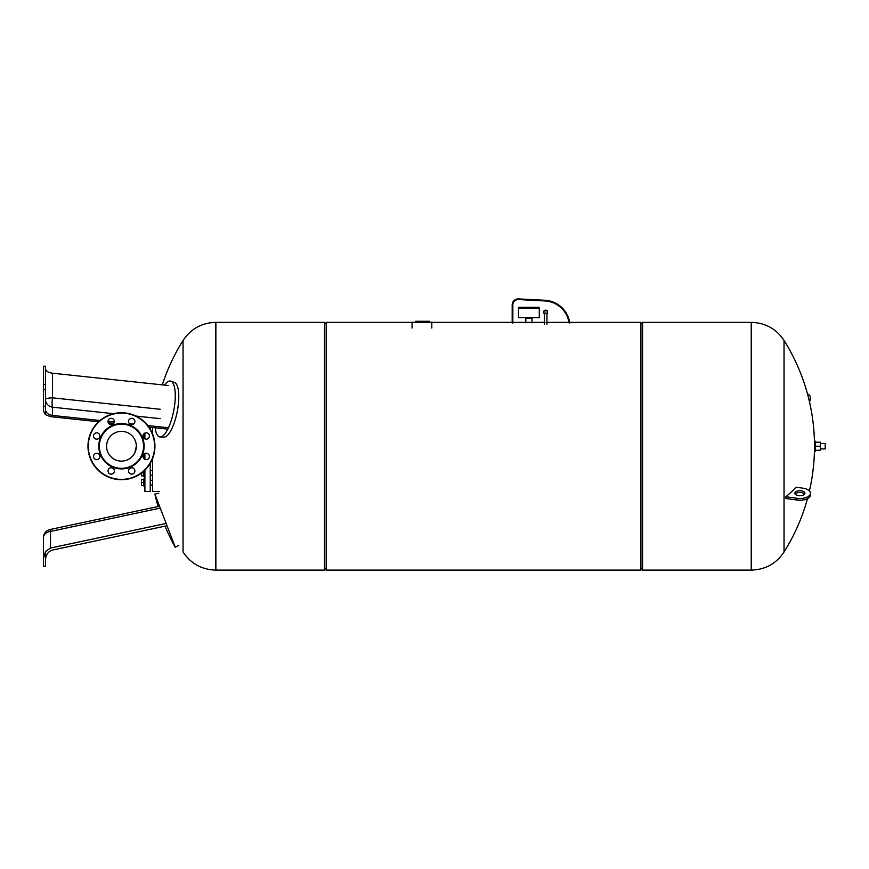 <?xml version="1.0" encoding="UTF-8"?>
<svg xmlns="http://www.w3.org/2000/svg" width="869" height="869" viewBox="0 0 869 869"><rect width="100%" height="100%" fill="white"/><g stroke="black" fill="none" stroke-linecap="round" stroke-linejoin="round"><path stroke-width="1.3" d="M815.502 442.212L820.466 442.212L820.466 450.251L815.502 450.251M815.502 446.231L815.502 441.213L814.503 441.213L814.503 451.25L815.502 451.25L815.502 446.231L820.466 446.231M825.213 448.915L825.213 443.548L825.213 448.915L820.466 448.915M543.864 313.198L547.492 313.198M544.581 310.646L546.992 310.515L544.581 310.646M545.026 310.515A0.673 0.673 0 0 1 545.45 310.114L545.819 310.114A0.673 0.673 0 0 1 546.286 310.515M539.019 307.289L518.804 307.289L518.532 308.289L539.291 308.289L539.019 307.289M539.291 308.289L539.291 317.663L518.532 317.663L518.532 308.289M532.013 318.173L525.821 318.173L532.013 318.173L532.013 322.855M551.304 301.402L552.456 301.782M550.75 301.934A25.777 25.777 0 0 0 544.896 300.946A25.777 25.777 0 0 1 568.445 320.02A25.777 25.777 0 0 0 568.413 319.901M521.194 299.034L544.928 300.272A26.45 26.45 0 0 1 569.097 319.846L569.923 322.964L569.282 323.138L568.445 320.02M544.896 300.946L518.478 299.566A5.355 5.355 0 0 0 512.84 304.91L512.84 323.018L512.178 323.018L512.178 304.91A6.029 6.029 0 0 1 518.521 298.893L544.928 300.272M90.528 433.414A33.478 33.478 0 0 0 125.831 479.427A33.478 33.478 0 0 0 148.023 425.853A33.478 33.478 0 0 0 90.528 433.414A33.478 33.478 0 0 0 125.831 479.427A33.478 33.478 0 0 0 148.023 425.853A33.478 33.478 0 0 0 90.528 433.414M100.511 437.552A22.681 22.681 0 0 0 124.419 468.717A22.681 22.681 0 0 0 139.453 432.425A22.681 22.681 0 0 0 100.511 437.552M143.266 434.761A3.183 3.183 0 0 1 148.729 434.044A3.183 3.183 0 0 1 146.622 439.138A3.183 3.183 0 0 1 143.266 434.761M128.775 420.27A3.183 3.183 0 0 1 134.228 419.553A3.183 3.183 0 0 1 132.121 424.637A3.183 3.183 0 0 1 128.775 420.27M108.267 420.27A3.183 3.183 0 0 1 113.73 419.553A3.183 3.183 0 0 1 111.623 424.637A3.183 3.183 0 0 1 108.267 420.27M93.776 434.761A3.183 3.183 0 0 1 99.24 434.044A3.183 3.183 0 0 1 97.132 439.138A3.183 3.183 0 0 1 93.776 434.761M93.776 455.258A3.183 3.183 0 0 1 99.24 454.541A3.183 3.183 0 0 1 97.132 459.636A3.183 3.183 0 0 1 93.776 455.258M108.267 469.76A3.183 3.183 0 0 1 113.73 469.043A3.183 3.183 0 0 1 111.623 474.126A3.183 3.183 0 0 1 108.267 469.76M128.775 469.76A3.183 3.183 0 0 1 134.228 469.043A3.183 3.183 0 0 1 132.121 474.126A3.183 3.183 0 0 1 128.775 469.76M143.266 455.258A3.183 3.183 0 0 1 148.729 454.541A3.183 3.183 0 0 1 146.622 459.636A3.183 3.183 0 0 1 143.266 455.258M107.713 440.54A14.882 14.882 0 0 1 133.261 437.172A14.882 14.882 0 0 1 123.398 460.983A14.882 14.882 0 0 1 107.713 440.54M101.043 437.77A22.094 22.094 0 0 0 124.343 468.141A22.094 22.094 0 0 0 138.986 432.784A22.094 22.094 0 0 0 101.043 437.77M512.178 322.356L326.19 322.356L326.19 570.107L640.909 570.107L640.909 322.356L569.771 322.356M429.644 321.269L429.644 322.019L429.644 321.269L425.658 321.269L425.68 322.019M415.556 322.019L415.556 321.269L415.556 322.019L415.556 321.269L425.658 321.269L425.669 322.019L425.658 321.269M420.585 322.019L420.585 321.269M419.151 322.019L419.151 321.269M417.413 322.019L417.413 321.269M809.082 400.098A10.547 5.268 -0 0 0 810.451 397.491A10.547 5.268 -0 0 0 807.475 393.82M810.451 397.491L810.451 399.24A10.547 5.268 180 0 1 809.408 401.521M785.88 496.753A198.871 99.435 0 0 0 796.026 487.216L802.728 488.15A10.547 5.268 0 0 1 810.451 493.223L810.451 494.972A10.547 5.268 180 0 1 797.09 500.044L785.88 498.491A191.517 159.831 -151 0 0 785.88 496.753L797.09 498.306A10.547 5.268 0 0 0 810.451 493.223M801.251 490.811A5.018 2.509 0 0 0 794.885 493.223A5.018 2.509 0 0 0 798.568 495.645A5.018 2.509 0 0 0 804.933 493.223A5.018 2.509 0 0 0 801.251 490.811M795.2 494.092A5.018 2.509 180 0 1 799.904 492.451A5.018 2.509 180 0 1 804.618 494.092M751.294 570.107C765.317 569.684 776.223 563.655 784.044 552.011L784.044 340.452C776.223 328.808 765.317 322.768 751.294 322.356L751.229 446.231L751.229 322.356L642.582 322.356L642.582 570.107L751.229 570.107L751.229 446.231L751.294 570.107L751.294 322.356M215.805 570.107L215.805 322.356L215.87 570.107L324.517 570.107L324.517 322.356L215.87 322.356L215.805 570.107C201.782 569.684 190.865 563.655 183.055 552.011L183.055 340.452L183.055 552.011M143.852 433.837L143.852 438.128M143.852 436.477L143.059 436.477M143.852 454.335L143.852 458.626M143.852 455.975L143.059 455.975M143.852 471.117L143.852 475.875L141.549 475.875L141.549 473.018M143.852 472.866L141.745 472.866M143.852 479.601L143.852 485.63L141.549 485.63L141.549 479.601L143.852 479.601M143.852 482.61L141.549 482.61M152.596 433.924L152.596 427.494M159.288 491.43L152.596 491.43L152.596 458.539M144.058 458.832L144.058 454.129M144.895 476.885L144.058 476.885L144.058 470.933M150.25 484.956L152.596 484.956L150.25 484.956M144.058 486.629L144.895 486.629L144.058 486.629L144.058 478.591L144.895 478.591M144.058 438.324L144.058 433.631M150.25 429.145L150.25 427.255M144.895 470.14L144.895 491.43L150.25 491.43L150.25 463.318M144.895 438.878L144.895 433.077M144.895 459.375L144.895 453.585M134.901 439.844L135.466 441.213M136.346 446.231L134.901 452.619M178.786 545.319L175.277 547.285L154.888 494.146A198.871 198.871 0 0 0 158.115 506.529M43.45 550.359L43.45 537.683L43.45 558.267L45.46 551.565L50.489 548.024L166.131 523.442M43.45 558.267L43.45 566.262L45.46 566.262L45.46 551.587M45.46 560.299C45.796 554.813 48.143 551.402 52.498 550.055C48.143 551.402 45.796 554.813 45.46 560.299M43.45 553.368L43.45 564.752M52.498 550.055L167 525.723M43.45 410.841L43.45 406.225L43.45 410.841L45.46 414.698L45.46 366.207L43.45 366.207L43.45 406.225L45.46 406.225M155.182 427.776A28.46 8.831 -79.1 0 0 160.135 436.988L163.948 437.129A27.884 8.657 -79.1 0 0 178.786 396.688A27.884 8.657 -79.1 0 0 174.441 382.425L170.845 381.154A28.46 8.831 -79.1 0 0 164.523 385.108M160.135 436.988A28.46 8.831 -79.1 0 0 175.277 395.71A28.46 8.831 -79.1 0 0 170.845 381.154M98.61 421.758L50.489 416.642L45.46 414.687M45.46 409.636C45.796 412.797 48.143 414.73 52.498 415.436L100.054 420.487M52.498 415.436L52.498 407.192A8.375 7.908 -0 0 1 45.46 399.392A8.375 1.575 180 0 1 52.498 397.839L52.498 373.203C48.143 372.562 45.796 371.074 45.46 368.76M43.45 389.584L45.46 389.584M43.45 384.359L45.46 384.359M108.31 422.79L113.774 423.377M148.947 427.113L167.217 429.058M108.028 421.335L114.35 422.008M129.34 423.605L133.587 424.05M147.795 425.56L168.184 427.733M52.498 373.203L168.184 385.488M543.929 312.688L543.983 310.841L547.329 310.841L547.372 312.688M90.832 433.544A33.141 33.141 0 0 1 147.752 426.049A33.141 33.141 0 0 1 125.788 479.091A33.141 33.141 0 0 1 90.832 433.544M412.069 322.019L412.069 328.047M431.817 322.019L431.817 328.047M423.659 322.019L423.659 321.269M421.997 322.019L421.997 321.269M797.09 498.306L797.09 500.044M50.489 548.024L50.489 531.426A8.375 6.333 180 0 0 43.45 537.683A8.375 8.375 0 0 1 50.076 529.493L158.451 506.464M159.288 508.3L50.489 531.426L50.076 529.493M113.589 413.687L52.498 407.192A8.375 1.51 96.1 0 1 52.498 397.839L160.254 409.288M135.999 416.066L160.254 418.652M825.213 443.548L820.466 443.548M547.329 310.841L543.983 310.841M525.821 318.173L525.821 322.855M546.949 324.191L546.949 313.633M544.363 324.191L544.363 313.633M784.044 552A198.871 198.871 0 0 0 807.475 498.643M809.408 490.942A198.871 198.871 0 0 0 784.044 340.463M326.19 324.028L324.517 322.356M326.19 568.435L324.517 570.107M640.909 568.435L642.582 570.107M640.909 324.028L642.582 322.356M512.84 322.356L544.939 322.356M546.373 322.356L569.076 322.356M183.055 340.463A198.871 198.871 0 0 0 162.297 384.869M215.805 322.356C201.782 322.768 190.865 328.808 183.055 340.452M150.25 475.213L152.596 475.213M150.25 470.52L152.596 470.52M150.25 480.275L152.596 480.275M158.799 493.255L154.888 494.146M165.045 526.136A198.871 198.871 0 0 0 175.277 547.285"/></g></svg>
